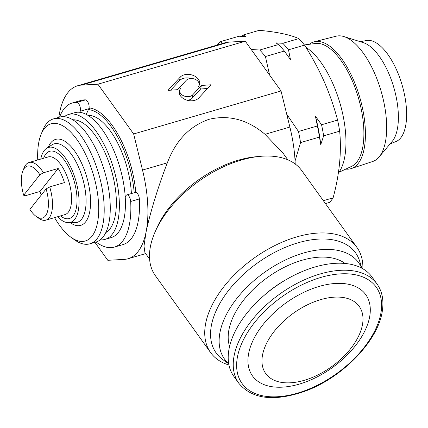 <?xml version="1.0" encoding="UTF-8"?>
<svg xmlns="http://www.w3.org/2000/svg" width="428" height="428" viewBox="0 0 428 428"><rect width="100%" height="100%" fill="white"/><g stroke="black" fill="none" stroke-linecap="round" stroke-linejoin="round"><path stroke-width="0.64" d="M125.227 197.41L126.009 195.692A5.008 2.161 73.7 0 1 126.79 194.906L135.457 192.381A5.008 2.161 73.7 0 1 139.351 198.945A75.077 32.394 73.7 0 1 134.75 232.811A75.077 32.394 73.7 0 1 123.018 244.575L114.346 247.106A75.077 32.394 73.7 0 1 96.032 242.023M126.79 194.906A5.008 2.161 73.7 0 1 130.684 201.476A75.077 32.394 73.7 0 1 126.078 235.341A75.077 32.394 73.7 0 1 114.346 247.106M59.583 117.101A75.077 32.394 73.7 0 1 60.557 114.731A75.077 32.394 73.7 0 1 72.289 102.961A75.077 32.394 73.7 0 1 76.863 102.404A5.008 2.161 73.7 0 1 79.779 105.871A5.008 2.161 73.7 0 1 80.143 111.264L79.678 112.286M72.289 102.961L80.962 100.436A75.077 32.394 73.7 0 1 85.53 99.874A5.008 2.161 73.7 0 1 88.446 103.341A5.008 2.161 73.7 0 1 88.81 108.733L88.419 109.6A65.067 28.071 73.7 0 1 122.413 146.681A65.067 28.071 73.7 0 1 134.194 192.744M339.003 172.275L351.516 166.401A64.179 27.692 -106.3 0 0 357.054 93.416A64.179 27.692 -106.3 0 0 351.939 79.983A64.179 27.692 -106.3 0 0 315.645 43.463L304.372 44.924M309.348 44.282A66.046 28.499 73.7 0 1 314.296 41.767A66.046 28.499 73.7 0 1 353.116 79.068A66.046 28.499 73.7 0 1 351.292 168.562A66.046 28.499 73.7 0 1 345.765 169.103M314.296 41.767L336.157 36.203A65.265 28.162 73.7 0 1 343.925 36.573A65.265 28.162 73.7 0 1 374.516 73.065A65.265 28.162 73.7 0 1 379.064 157.006A65.265 28.162 73.7 0 1 372.713 161.495L351.292 168.562M343.925 36.573L363.308 42.645A53.553 23.107 73.7 0 1 388.41 72.589A53.553 23.107 73.7 0 1 392.139 141.465L379.064 157.006M360.264 41.687L366.438 40.521A52.681 22.727 73.7 0 1 396.804 70.406A52.681 22.727 73.7 0 1 395.921 141.572L390.085 143.91M23.674 195.259A27.028 11.663 73.7 0 1 22.887 170.858L24.155 167.739A30.03 12.958 73.7 0 1 29.083 162.496L48.155 156.932A30.03 12.958 73.7 0 1 65.992 173.838A30.03 12.958 73.7 0 1 64.976 214.589L45.903 220.153A30.03 12.958 73.7 0 1 38.932 218.376L36.187 216.429A27.028 11.663 73.7 0 1 29.907 209.394L46.112 188.903L49.696 186.902L64.435 182.601A30.03 12.958 -106.3 0 0 61.659 175.106A30.03 12.958 -106.3 0 0 58.197 168.466L43.463 172.768L39.879 174.768L23.674 195.259L25.289 195.746L40.029 191.444A30.03 12.958 -106.3 0 0 41.243 195.061M49.696 186.902A30.03 12.958 73.7 0 1 45.903 220.153M43.624 158.253A35.037 15.119 73.7 0 1 70.508 170.991A35.037 15.119 73.7 0 1 76.179 208.789A35.037 15.119 73.7 0 1 60.444 215.91M228.691 351.035A85.086 48.583 -35.7 0 1 292.672 276.033A85.086 48.583 -35.7 0 1 371.991 276.98L377.025 283.989A85.086 48.583 -35.7 0 0 297.706 283.042A85.086 48.583 -35.7 0 0 233.725 358.043A85.086 48.583 -35.7 0 0 238.819 383.274L233.784 376.265A85.086 48.583 -35.7 0 1 228.691 351.035M262.284 356.487A57.561 32.865 -35.7 0 1 318.266 300.381A57.561 32.865 -35.7 0 1 362.671 323.456A57.561 32.865 -35.7 0 1 306.689 379.561A57.561 32.865 -35.7 0 1 262.284 356.487M248.347 355.294A69.694 39.793 -35.7 0 1 316.132 287.359A69.694 39.793 -35.7 0 1 369.899 315.302A69.694 39.793 -35.7 0 1 302.109 383.237A69.694 39.793 -35.7 0 1 248.347 355.294M264.301 295.234A68.068 38.862 -35.7 0 1 285.455 280.035M345.054 263.466A72.257 41.259 144.3 0 0 277.339 271.063A72.257 41.259 144.3 0 0 228.606 331.668A72.257 41.259 144.3 0 0 229.574 346.423M305.902 47.315A70.074 30.233 73.7 0 1 332.909 83.738A70.074 30.233 73.7 0 1 338.334 173.19M304.538 45.133L288.509 49.809L290.478 59.626L284.331 51.028L265.419 56.544A95.096 41.029 -106.3 0 0 259.721 50.023L278.633 44.507L275.857 42.88L282.812 43.287L298.846 38.611A95.096 41.029 73.7 0 1 304.538 45.133C312.108 57.031 318.667 69.218 324.221 81.689C329.683 94.213 334.14 107.011 337.596 120.081A95.096 41.029 73.7 0 1 339.671 131.177C341.651 152.186 339.463 174.41 333.107 197.848A95.096 41.029 73.7 0 1 329.49 202.423L325.44 203.605M64.302 116.694A65.067 28.071 73.7 0 1 68.592 114.469A65.067 28.071 73.7 0 1 107.241 151.105A65.067 28.071 73.7 0 1 105.042 239.391A65.067 28.071 73.7 0 1 100.227 239.824M68.592 114.469L74.659 112.698A65.067 28.071 73.7 0 1 113.313 149.335A65.067 28.071 73.7 0 1 111.109 237.62L105.042 239.391M72.835 119.803A59.059 25.482 73.7 0 1 105.358 153.492A59.059 25.482 73.7 0 1 105.748 232.613M37.744 159.965A61.065 26.349 73.7 0 1 41.061 134.419L42.752 130.262A65.067 28.071 73.7 0 1 53.425 118.893A65.067 28.071 73.7 0 1 92.073 155.535A65.067 28.071 73.7 0 1 89.869 243.821A65.067 28.071 73.7 0 1 74.761 239.974L71.102 237.38A61.065 26.349 73.7 0 1 54.57 217.622M53.425 118.893L59.492 117.122A65.067 28.071 73.7 0 1 98.14 153.764A65.067 28.071 73.7 0 1 95.942 242.05L89.869 243.821M41.061 134.419A61.065 26.349 73.7 0 1 87.349 158.135A61.065 26.349 73.7 0 1 97.424 223.106A61.065 26.349 73.7 0 1 71.102 237.38M40.767 159.082A39.039 16.842 73.7 0 1 46.593 148.334A39.039 16.842 73.7 0 1 71.765 169.402A39.039 16.842 73.7 0 1 68.282 222.672A39.039 16.842 73.7 0 1 57.587 216.745M135.756 192.343A66.57 28.724 -106.3 0 0 89.056 107.899M228.686 363.682A82.583 47.155 -35.7 0 1 232.11 304.929A82.583 47.155 -35.7 0 1 303.463 253.034A82.583 47.155 -35.7 0 1 361.692 268.126M228.713 363.864L222.726 359.525A85.803 48.99 -35.7 0 1 222.828 298.514A85.803 48.99 -35.7 0 1 298.172 242.767A85.803 48.99 -35.7 0 1 359.659 261.16L361.858 268.217M228.932 365.009A90.094 51.44 -35.7 0 1 210.646 352.635A90.094 51.44 -35.7 0 1 205.788 322.835A90.094 51.44 -35.7 0 1 296.732 236.903A90.094 51.44 -35.7 0 1 356.979 247.507A90.094 51.44 -35.7 0 1 362.869 268.784M194.804 100.312A10.62 7.42 11.6 0 0 198.726 98.023L210.977 84.771L201.358 85.488L192.718 94.829A7.083 4.949 -168.4 0 1 190.107 96.353A7.083 4.949 -168.4 0 1 182.74 95.337A7.083 4.949 -168.4 0 1 179.776 90.217A7.083 4.949 -168.4 0 1 180.712 88.441A10.62 7.42 11.6 0 0 179.311 91.1A10.62 7.42 11.6 0 0 183.751 98.788A10.62 7.42 11.6 0 0 194.804 100.312M207.543 88.484L200.636 88.997L192.001 98.338A7.083 4.949 -168.4 0 1 189.39 99.863A7.083 4.949 -168.4 0 1 186.993 100.195M356.979 247.507L301.735 170.606A90.094 51.44 144.3 0 0 260.272 156.343A90.094 51.44 144.3 0 0 155.118 231.885A90.094 51.44 144.3 0 0 150.544 245.934A90.094 51.44 144.3 0 0 155.401 275.734L210.646 352.635M149.602 259.084L144.905 252.541L144.001 246.073L146.012 232.324A90.094 38.873 73.7 0 1 128.09 258.737A90.094 38.873 73.7 0 1 124.232 259.395L107.808 260.299L94.914 242.35M295.197 163.988A90.094 38.873 -106.3 0 0 289.879 127.063L281.025 90.966L245.276 41.206L228.852 42.11A90.094 38.873 -106.3 0 0 224.994 42.768L77.623 85.766A90.094 38.873 73.7 0 1 81.475 85.113L97.9 84.204L133.654 133.969L142.508 170.06A90.094 38.873 73.7 0 1 146.012 232.324C149.8 213.856 158.317 186.041 167.348 162.817C175.737 140.593 189.631 126.089 209.019 119.316C228.921 114.629 247.593 119.626 265.039 134.312L283.111 153.256L287.809 159.794M58.823 117.32A90.094 38.873 73.7 0 1 59.701 112.184A90.094 38.873 73.7 0 1 77.623 85.766M88.008 115.378A59.059 25.482 73.7 0 1 120.53 149.062A59.059 25.482 73.7 0 1 131.396 193.563M88.419 109.6L86.253 114.388M245.276 41.206L97.9 84.204M198.212 86.734A10.62 7.42 11.6 0 0 199.614 84.07A10.62 7.42 11.6 0 0 192.734 75.237A10.62 7.42 11.6 0 0 180.204 77.147L167.953 90.399L177.572 89.682L186.207 80.341A7.083 4.949 -168.4 0 1 194.558 79.073A7.083 4.949 -168.4 0 1 199.148 84.958A7.083 4.949 -168.4 0 1 198.212 86.734M281.025 90.966L133.654 133.969M260.272 156.343L256.11 156.723A85.086 48.583 144.3 0 0 156.803 228.065L155.118 231.885M200.636 88.997L201.358 85.488M191.214 78.49A10.62 7.42 11.6 0 0 179.487 80.657L170.665 90.201M298.846 38.611C289.804 34.636 276.595 31.875 259.224 30.329L243.195 35.01L245.972 36.637L239.017 36.225L220.104 41.746A95.096 41.029 -106.3 0 0 217.392 44.988M222.892 43.378L220.104 41.746M259.721 50.023L251.236 49.504M269.613 75.082L265.419 56.544M339.671 131.177L323.643 135.858L320.743 144.653L319.465 137.078L300.547 142.594A95.096 41.029 -106.3 0 0 298.471 131.498L286.723 114.196M298.471 131.498L317.389 125.976L315.415 116.165L321.567 124.762L337.596 120.081M295.063 160.944L300.547 142.594M323.354 200.695L333.107 197.848M319.465 137.078A95.096 41.029 -106.3 0 0 317.389 125.976M321.567 124.762A95.096 41.029 73.7 0 1 323.643 135.858M284.331 51.028A95.096 41.029 -106.3 0 0 278.633 44.507M282.812 43.287A95.096 41.029 73.7 0 1 288.509 49.809M241.943 36.38A95.096 41.029 73.7 0 1 243.195 35.01M315.415 116.165A90.918 39.226 73.7 0 1 320.743 144.653M29.083 162.496A30.03 12.958 73.7 0 1 43.463 172.768M22.887 170.858A27.028 11.663 73.7 0 1 39.879 174.768M46.112 188.903A27.028 11.663 73.7 0 1 36.187 216.429M58.197 168.466L40.029 191.444M85.53 99.874L76.863 102.404M237.107 358.99A82.583 47.155 -35.7 0 1 317.432 278.494A82.583 47.155 -35.7 0 1 381.139 311.605A82.583 47.155 -35.7 0 1 300.814 392.107A82.583 47.155 -35.7 0 1 237.107 358.99M46.593 148.334L52.066 144.787A40.928 17.66 73.7 0 1 78.458 166.877A40.928 17.66 73.7 0 1 74.804 222.715L68.282 222.672M48.262 147.253A44.796 19.33 73.7 0 1 82.24 164.593A44.796 19.33 73.7 0 1 89.623 212.288A44.796 19.33 73.7 0 1 70.272 222.683M228.852 42.11L81.475 85.113M289.879 127.063L265.039 134.312M167.348 162.817L142.508 170.06M192.001 98.338L192.718 94.829M179.487 80.657L180.204 77.147M139.351 198.945L130.684 201.476M88.81 108.733L80.143 111.264M238.819 383.274C252.076 399.099 273.845 401.849 304.115 391.518C342.202 378.175 378.812 340.437 382.413 310.3C383.889 299.964 382.097 291.19 377.025 283.989M179.246 92.817L179.776 90.217M145.67 253.611L128.09 258.737M199.004 85.67L199.148 84.958M88.89 108.546L90.452 108.091"/></g></svg>
